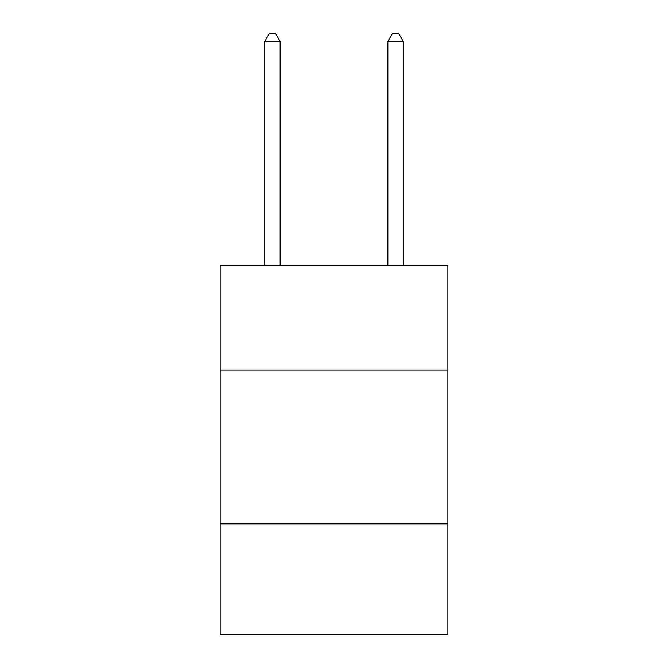 <?xml version="1.0" encoding="UTF-8"?>
<svg xmlns="http://www.w3.org/2000/svg" width="668" height="668" viewBox="0 0 668 668"><rect width="100%" height="100%" fill="white"/><g stroke="black" fill="none" stroke-linecap="round" stroke-linejoin="round"><path stroke-width="1" d="M447.844 369.997L447.844 265.388L220.156 265.388L220.156 369.997L447.844 369.997L447.844 634.6L220.156 634.6L220.156 369.997M447.844 523.837L220.156 523.837M280.159 265.388L280.159 41.399L264.77 41.399L264.77 265.388M264.77 41.399L269.388 33.4L275.542 33.4L280.159 41.399M403.23 265.388L403.23 41.399L387.841 41.399L387.841 265.388M387.841 41.399L392.458 33.4L398.612 33.4L403.23 41.399"/></g></svg>
